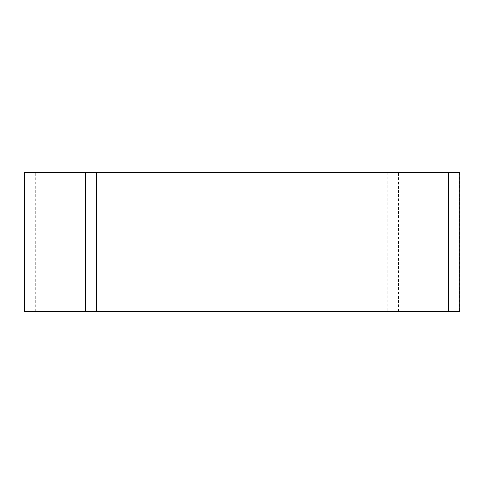 <?xml version="1.0" encoding="UTF-8"?>
<svg xmlns="http://www.w3.org/2000/svg" width="484" height="484" viewBox="0 0 484 484"><rect width="100%" height="100%" fill="white"/><g stroke="black" fill="none" stroke-linecap="round" stroke-linejoin="round"><path stroke-width="0.36" stroke-dasharray="2.42 1.81" d="M184.585 172.77L316.947 172.77L184.585 172.77M459.8 172.77L24.2 172.77M24.2 311.23L459.8 311.23M184.585 311.23L316.947 311.23L184.585 311.23M96.776 311.23L448.263 311.23M24.375 311.23L85.408 311.23M387.224 172.77L387.224 311.23M35.737 311.23L35.737 172.77M459.625 172.77L459.625 311.23M398.592 311.23L398.592 172.77M167.053 172.77L167.053 311.23M316.947 172.77L316.947 311.23"/><path stroke-width="0.73" d="M96.776 172.77L459.8 172.77L459.8 311.23L24.2 311.23L24.2 172.77L96.776 172.77L96.776 311.23L85.408 311.23L85.408 172.77M448.263 172.77L448.263 311.23L24.375 311.23L24.375 172.77"/></g></svg>
